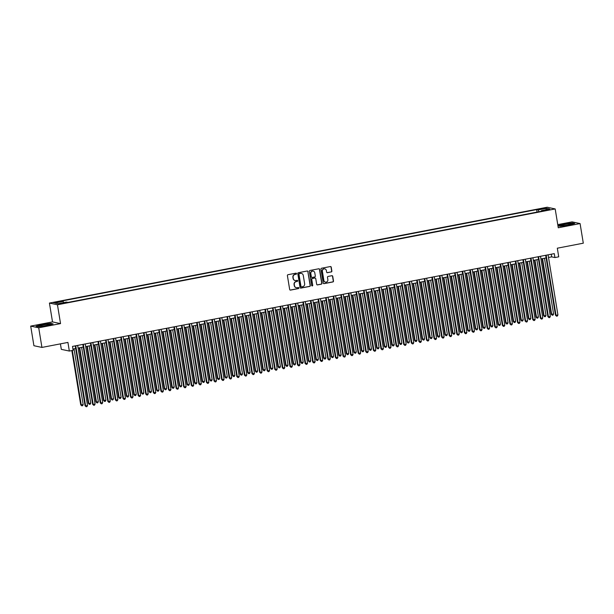 <?xml version="1.0" encoding="UTF-8"?>
<svg xmlns="http://www.w3.org/2000/svg" width="614" height="614" viewBox="0 0 614 614"><rect width="100%" height="100%" fill="white"/><g stroke="black" fill="none" stroke-linecap="round" stroke-linejoin="round"><path stroke-width="0.92" d="M296.547 273.614A0.553 0.53 102 0 0 295.933 273.176L288.02 274.696A0.783 0.752 102 0 0 287.398 275.609L289.67 289.478A0.783 0.752 102 0 0 290.545 290.1L298.458 288.58A0.553 0.53 102 0 0 298.481 287.505A0.553 0.53 102 0 0 298.281 287.498L297.253 287.697A2.51 2.41 102 0 1 294.467 285.694L294.283 284.535A2.51 2.41 102 0 1 296.263 281.611L297.283 281.412A0.553 0.53 102 0 0 297.306 280.337A0.553 0.53 102 0 0 297.107 280.337L296.078 280.537A2.51 2.41 102 0 1 293.292 278.526L293.108 277.374A2.51 2.41 102 0 1 295.088 274.45L296.109 274.251A0.553 0.53 102 0 0 296.547 273.614M295.05 280.498A2.51 2.41 102 0 1 293.078 278.48L292.886 277.328A2.51 2.41 102 0 1 294.866 274.404L295.894 274.205A0.553 0.53 102 0 0 296.025 273.161M290.146 290.069A0.783 0.752 102 0 0 290.322 290.054L298.243 288.534A0.553 0.53 102 0 0 298.373 287.49M296.224 287.667A2.51 2.41 102 0 1 294.252 285.648L294.06 284.489A2.51 2.41 102 0 1 296.04 281.565L297.069 281.365A0.553 0.53 102 0 0 297.199 280.329M541.64 208.522L539.806 209.082L543.029 208.814L544.856 208.253L541.64 208.522M331.245 271.979A0.783 0.752 102 0 0 331.867 271.058L331.23 267.174A0.783 0.752 102 0 0 330.363 266.545L321.575 268.234A0.783 0.752 102 0 0 320.953 269.155L323.225 283.016A0.783 0.752 102 0 0 324.092 283.645L332.88 281.949A0.783 0.752 102 0 0 333.502 281.035L332.734 276.338A0.783 0.752 102 0 0 331.859 275.709L328.099 276.438A0.783 0.752 102 0 0 327.485 277.351L327.861 279.677A2.103 2.019 102 0 1 325.435 282.118A2.103 2.019 102 0 1 323.877 280.444L322.381 271.319A2.103 2.019 102 0 1 324.814 268.878A2.103 2.019 102 0 1 326.372 270.551L326.617 272.071A0.783 0.752 102 0 0 327.485 272.7L331.03 271.933A0.783 0.752 102 0 0 331.652 271.012L331.015 267.128A0.783 0.752 102 0 0 330.539 266.53M38.72 327.807L60.54 323.609L52.512 321.897L30.7 326.103L38.72 327.807L41.936 347.424L67.924 342.42L69.336 351.054L73.127 350.325L72.49 346.403L554.288 253.636L554.933 257.558L558.725 256.829L557.312 248.194L583.3 243.19L580.084 223.573L572.064 221.869L557.758 224.624M60.54 323.609L57.455 304.774L555.186 208.944L558.272 227.779L580.084 223.573M308.067 271.634A0.783 0.752 102 0 0 307.2 271.004L298.412 272.7A0.783 0.752 102 0 0 297.79 273.614L300.062 287.475A0.783 0.752 102 0 0 300.929 288.104L309.717 286.408A0.783 0.752 102 0 0 310.339 285.495L307.852 271.588A0.783 0.752 102 0 0 307.376 270.989M309.993 270.467L318.781 268.778A0.783 0.752 102 0 1 319.648 269.4L321.92 283.269A0.783 0.752 102 0 1 321.299 284.182L317.538 284.904A0.783 0.752 102 0 1 316.671 284.274L315.749 278.656A0.783 0.752 102 0 0 314.875 278.027L312.38 278.51A0.783 0.752 102 0 0 311.766 279.424L312.726 285.272A0.553 0.53 102 0 1 312.089 285.917A0.553 0.53 102 0 1 311.682 285.479L309.372 271.38A0.783 0.752 102 0 1 309.993 270.467M41.936 347.424L33.916 345.72L30.7 326.103M56.572 302.464L60.018 301.604L55.229 302.18L53.456 302.725L56.572 302.464M57.455 304.774L49.427 303.07L547.166 207.233L555.186 208.944M537.035 212.091L536.628 209.604L61.653 301.06L63.173 301.382L63.687 302.618M536.628 209.604L538.148 209.927L546.491 208.323L549.791 209.021L541.448 210.633L542.96 210.955L67.993 302.403L66.473 302.08L58.123 303.684L54.83 302.986L63.173 301.382M60.418 343.871L61.316 349.351L69.336 351.054M52.512 321.897L49.427 303.07M548.509 257.473L551.679 256.867L554.933 257.558M72.92 349.044L75.683 348.514M78.085 348.054L83.274 347.056M85.676 346.588L90.857 345.59M93.267 345.129L98.447 344.132M100.85 343.671L106.038 342.673M108.44 342.205L113.621 341.207M116.023 340.747L121.211 339.749M123.614 339.289L128.794 338.291M131.204 337.823L136.385 336.825M138.787 336.365L143.975 335.367M146.378 334.906L151.558 333.909M153.96 333.44L159.149 332.443M161.551 331.982L166.732 330.984M169.142 330.524L174.322 329.518M176.725 329.058L181.913 328.06M184.315 327.6L189.496 326.602M191.898 326.134L197.086 325.136M199.489 324.676L204.669 323.678M207.079 323.217L212.26 322.22M214.662 321.751L219.843 320.754M222.253 320.293L227.433 319.295M229.836 318.835L235.024 317.837M237.426 317.369L242.607 316.371M245.009 315.911L250.197 314.913M252.6 314.452L257.78 313.455M260.19 312.986L265.371 311.989M267.773 311.528L272.961 310.531M275.364 310.07L280.544 309.072M282.947 308.604L288.135 307.606M290.537 307.146L295.718 306.148M298.128 305.688L303.308 304.69M305.711 304.222L310.899 303.224M313.301 302.763L318.482 301.766M320.884 301.305L326.072 300.307M328.475 299.839L333.655 298.841M336.065 298.381L341.246 297.383M343.648 296.923L348.836 295.925M351.239 295.457L356.419 294.459M358.822 293.999L364.01 293.001M366.412 292.54L371.593 291.543M374.003 291.074L379.183 290.077M381.586 289.616L386.766 288.618M389.176 288.158L394.357 287.16M396.759 286.692L401.947 285.694M404.35 285.234L409.53 284.236M411.933 283.775L417.121 282.778M419.523 282.31L424.704 281.312M427.114 280.851L432.294 279.854M434.697 279.393L439.885 278.395M442.287 277.927L447.468 276.929M449.87 276.469L455.058 275.471M457.461 275.011L462.641 274.013M465.051 273.545L470.232 272.547M472.634 272.086L477.822 271.089M480.225 270.628L485.405 269.63M487.808 269.162L492.996 268.164M495.398 267.704L500.579 266.706M502.989 266.246L508.169 265.24M510.572 264.78L515.76 263.782M518.162 263.322L523.343 262.324M525.745 261.856L530.933 260.858M533.336 260.397L538.516 259.4M540.926 258.939L546.107 257.941M551.249 254.219L551.679 256.867M541.448 210.633L541.371 211.262M538.9 211.738L538.148 209.927M546.491 208.323L545.877 209.781M46.994 325.566L53.103 323.9L50.686 323.386L42.159 324.545L36.042 326.211L38.459 326.725L46.994 325.566M557.957 225.829L560.098 226.29L568.625 225.138L574.742 223.465L572.325 222.951L563.798 224.11L557.934 225.706M300.538 288.066A0.783 0.752 102 0 0 300.714 288.058L309.502 286.362A0.783 0.752 102 0 0 310.124 285.449L307.852 271.588M299.402 273.614A0.553 0.53 102 0 0 298.972 274.258L300.967 286.423A0.553 0.53 102 0 0 301.574 286.868L302.656 286.661A2.51 2.41 102 0 0 304.636 283.737L303.27 275.417A2.51 2.41 102 0 0 300.484 273.407L299.187 273.568A0.553 0.53 102 0 0 298.757 274.212L298.972 274.258M301.267 286.83A0.553 0.53 102 0 1 300.745 286.377L298.757 274.212M301.305 273.399A2.51 2.41 102 0 0 300.269 273.36L300.484 273.407M299.187 273.568L300.269 273.36M317.146 284.873A0.783 0.752 102 0 0 317.323 284.858L321.084 284.136A0.783 0.752 102 0 0 321.705 283.223L319.433 269.354A0.783 0.752 102 0 0 318.958 268.763M315.059 278.019A0.783 0.752 102 0 0 314.66 277.981L312.165 278.464A0.783 0.752 102 0 0 311.544 279.378L312.726 285.272M311.981 285.878A0.553 0.53 102 0 0 312.503 285.226M314.79 272.823A2.103 2.019 102 0 0 313.24 271.15A2.103 2.019 102 0 0 310.807 273.591L311.336 276.799A0.783 0.752 102 0 0 312.204 277.428L314.698 276.952A0.783 0.752 102 0 0 315.32 276.039L314.79 272.823M313.132 271.127A2.103 2.019 102 0 0 310.592 273.537L310.807 273.591M311.812 277.398A0.783 0.752 102 0 1 311.121 276.753L310.592 273.537M327.093 272.662A0.783 0.752 102 0 0 327.27 272.654L331.03 271.933M324.706 268.863A2.103 2.019 102 0 0 322.166 271.273L322.381 271.319M325.328 282.087A2.103 2.019 102 0 1 323.662 280.398L322.166 271.273M323.701 283.607A0.783 0.752 102 0 0 323.877 283.599L332.665 281.903A0.783 0.752 102 0 0 333.287 280.989L332.512 276.292A0.783 0.752 102 0 0 332.044 275.701M71.838 350.571L80.726 404.849L83.166 404.603L74.033 348.829M72.345 350.479L81.263 404.964L81.839 405.839L80.726 404.849M83.166 404.603L82.598 405.693L81.839 405.839M75.253 345.866L85.062 405.777L85.607 405.892L75.76 345.774M87.503 405.524L86.935 406.621L86.175 406.767L85.607 405.892L87.503 405.524L77.656 345.406M86.175 406.767L85.062 405.777M43.195 324.913A5.196 0.545 -9.3 0 0 39.572 326.134A5.196 0.545 -9.3 0 0 46.012 325.512A5.196 0.545 -9.3 0 0 49.657 324.484A5.196 0.545 -9.3 0 0 43.195 324.913M36.456 326.295L42.259 324.714L50.525 323.601L52.604 324.038M561.265 225.453A5.196 0.545 -9.3 0 0 561.211 225.699A5.196 0.545 -9.3 0 0 566.123 225.346A5.196 0.545 -9.3 0 0 571.212 224.102A5.196 0.545 -9.3 0 0 571.296 224.049A5.196 0.545 -9.3 0 0 567.282 224.072A5.196 0.545 -9.3 0 0 561.265 225.453M558.095 225.86L563.898 224.279L572.164 223.166L574.244 223.603M79.214 347.831L88.309 403.39L88.853 403.505L90.749 403.137L81.616 347.37M79.72 347.739L88.853 403.505L89.429 404.38L88.309 403.39M90.749 403.137L90.189 404.235L89.429 404.38M86.804 346.373L95.899 401.932L96.444 402.047L98.34 401.679L89.207 345.912M87.311 346.273L96.444 402.047L97.012 402.922L95.899 401.932M98.34 401.679L97.772 402.776L97.012 402.922M94.387 344.914L103.49 400.466L105.923 400.221L96.797 344.446M94.894 344.815L104.027 400.581L104.603 401.456L103.49 400.466M105.923 400.221L105.362 401.31L104.603 401.456M101.978 343.449L111.073 399.008L111.618 399.123L113.513 398.755L104.38 342.988M102.484 343.356L111.618 399.123L112.193 399.998L111.073 399.008M113.513 398.755L112.945 399.852L112.193 399.998M82.836 344.408L92.653 404.311L93.19 404.426L83.343 344.308M95.086 404.066L94.525 405.156L93.765 405.301L93.19 404.426L95.086 404.066L85.246 343.947M93.765 405.301L92.653 404.311M90.427 342.95L100.235 402.853L100.78 402.968L90.933 342.85M102.676 402.6L102.108 403.697L101.356 403.843L100.78 402.968L102.676 402.6L92.829 342.482M101.356 403.843L100.235 402.853M98.017 341.484L107.826 401.387L108.363 401.51L98.524 341.392M110.267 401.142L109.699 402.239L108.939 402.385L108.363 401.51L110.267 401.142L100.42 341.023M108.939 402.385L107.826 401.387M105.6 340.026L115.409 399.929L115.954 400.044L106.107 339.926M117.85 399.683L117.289 400.773L116.53 400.919L115.954 400.044L117.85 399.683L108.003 339.565M116.53 400.919L115.409 399.929M109.561 341.99L118.663 397.55L119.2 397.665L121.104 397.296L111.971 341.53M110.075 341.891L119.2 397.665L119.776 398.54L118.663 397.55M121.104 397.296L120.536 398.394L119.776 398.54M113.191 338.567L123 398.471L123.544 398.586L113.697 338.467M125.44 398.217L124.872 399.315L124.112 399.461L123.544 398.586L125.44 398.217L115.593 338.099M124.112 399.461L123 398.471M117.151 340.532L126.246 396.084L128.687 395.838L119.553 340.064M117.658 340.432L126.791 396.199L127.367 397.074L126.246 396.084M128.687 395.838L128.126 396.928L127.367 397.074M120.774 337.101L130.59 397.005L131.127 397.128L121.28 337.002M133.023 396.759L132.463 397.857L131.703 398.002L131.127 397.128L133.023 396.759L123.184 336.641M131.703 398.002L130.59 397.005M124.742 339.066L133.837 394.625L134.382 394.741L136.277 394.372L127.144 338.606M125.248 338.974L134.382 394.741L134.95 395.616L133.837 394.625M136.277 394.372L135.709 395.47L134.95 395.616M128.364 335.643L138.173 395.546L138.718 395.662L128.871 335.543M140.614 395.301L140.046 396.391L139.286 396.537L138.718 395.662L140.614 395.301L130.767 335.183M139.286 396.537L138.173 395.546M132.325 337.608L141.427 393.167L141.964 393.282L143.86 392.914L134.727 337.147M132.831 337.508L141.964 393.282L142.54 394.157L141.427 393.167M143.86 392.914L143.3 394.011L142.54 394.157M135.955 334.185L145.764 394.088L146.301 394.203L136.462 334.085M148.197 393.835L147.636 394.932L146.876 395.078L146.301 394.203L148.197 393.835L138.357 333.717M146.876 395.078L145.764 394.088M139.915 336.15L149.01 391.701L151.451 391.456L142.318 335.681M140.422 336.05L149.555 391.816L150.131 392.691L149.01 391.701M151.451 391.456L150.883 392.546L150.131 392.691M143.538 332.719L153.346 392.622L153.891 392.737L144.044 332.619M155.787 392.377L155.227 393.474L154.467 393.62L153.891 392.737L155.787 392.377L145.94 332.258M154.467 393.62L153.346 392.622M147.498 334.684L156.601 390.243L157.138 390.358L159.041 389.99L149.908 334.223M148.012 334.592L157.138 390.358L157.714 391.233L156.601 390.243M159.041 389.99L158.473 391.087L157.714 391.233M151.128 331.261L160.937 391.164L161.482 391.279L151.635 331.161M163.378 390.918L162.81 392.008L162.05 392.154L161.482 391.279L163.378 390.918L153.531 330.8M162.05 392.154L160.937 391.164M155.089 333.225L164.184 388.785L164.729 388.9L166.624 388.532L157.491 332.765M155.595 333.126L164.729 388.9L165.304 389.775L164.184 388.785M166.624 388.532L166.064 389.629L165.304 389.775M158.711 329.795L168.52 389.706L169.065 389.821L159.218 329.703M170.961 389.453L170.4 390.55L169.641 390.696L169.065 389.821L170.961 389.453L161.121 329.334M169.641 390.696L168.52 389.706M162.679 331.767L171.774 387.319L174.215 387.073L165.082 331.299M163.186 331.667L172.319 387.434L172.887 388.309L171.774 387.319M174.215 387.073L173.647 388.163L172.887 388.309M166.302 328.337L176.111 388.24L176.655 388.355L166.808 328.237M178.551 387.994L177.983 389.092L177.223 389.238L176.655 388.355L178.551 387.994L168.704 327.876M177.223 389.238L176.111 388.24M170.262 330.301L179.365 385.861L179.902 385.976L181.798 385.607L172.664 329.841M170.769 330.209L179.902 385.976L180.478 386.851L179.365 385.861M181.798 385.607L181.237 386.705L180.478 386.851M173.885 326.878L183.701 386.782L184.238 386.897L174.399 326.778M186.134 386.536L185.574 387.626L184.814 387.772L184.238 386.897L186.134 386.536L176.295 326.418M184.814 387.772L183.701 386.782M177.853 328.843L186.948 384.395L187.493 384.517L189.388 384.149L180.255 328.383M178.359 328.743L187.493 384.517L188.061 385.392L186.948 384.395M189.388 384.149L188.82 385.247L188.061 385.392M181.475 325.412L191.284 385.323L191.829 385.438L181.982 325.32M193.725 385.07L193.157 386.168L192.405 386.313L191.829 385.438L193.725 385.07L183.878 324.952M192.405 386.313L191.284 385.323M185.436 327.385L194.538 382.936L196.979 382.691L187.846 326.917M185.942 327.285L195.075 383.052L195.651 383.927L194.538 382.936M196.979 382.691L196.411 383.781L195.651 383.927M189.066 323.954L198.875 383.857L199.412 383.973L189.572 323.854M201.315 383.612L200.747 384.709L199.987 384.855L199.412 383.973L201.315 383.612L191.468 323.494M199.987 384.855L198.875 383.857M193.026 325.919L202.121 381.478L202.666 381.593L204.562 381.225L195.429 325.458M193.533 325.827L202.666 381.593L203.242 382.468L202.121 381.478M204.562 381.225L204.001 382.322L203.242 382.468M196.649 322.496L206.457 382.399L207.002 382.514L197.155 322.396M208.898 382.154L208.338 383.243L207.578 383.389L207.002 382.514L208.898 382.154L199.059 322.028M207.578 383.389L206.457 382.399M200.617 324.461L209.712 380.012L210.257 380.135L212.152 379.767L203.019 324M201.123 324.361L210.257 380.135L210.825 381.01L209.712 380.012M212.152 379.767L211.584 380.864L210.825 381.01M204.239 321.03L214.048 380.941L214.593 381.056L204.746 320.938M216.489 380.688L215.921 381.785L215.161 381.931L214.593 381.056L216.489 380.688L206.642 320.569M215.161 381.931L214.048 380.941M208.2 323.002L217.295 378.554L219.735 378.308L210.602 322.534M208.706 322.903L217.84 378.669L218.415 379.544L217.295 378.554M219.735 378.308L219.175 379.398L218.415 379.544M211.822 319.572L221.639 379.475L222.176 379.59L212.337 319.472M224.072 379.229L223.511 380.327L222.752 380.473L222.176 379.59L224.072 379.229L214.232 319.111M222.752 380.473L221.639 379.475M215.79 321.536L224.885 377.096L225.43 377.211L227.326 376.842L218.193 321.076M216.297 321.444L225.43 377.211L225.998 378.086L224.885 377.096M227.326 376.842L226.758 377.94L225.998 378.086M219.413 318.113L229.222 378.017L229.766 378.132L219.919 318.014M231.662 377.763L231.094 378.861L230.342 379.007L229.766 378.132L231.662 377.763L221.815 317.645M230.342 379.007L229.222 378.017M223.373 320.078L232.476 375.63L234.909 375.384L225.783 319.618M223.88 319.978L233.013 375.745L233.589 376.628L232.476 375.63M234.909 375.384L234.348 376.482L233.589 376.628M227.003 316.647L236.812 376.559L237.349 376.674L227.51 316.555M239.253 376.305L238.685 377.403L237.925 377.549L237.349 376.674L239.253 376.305L229.406 316.187M237.925 377.549L236.812 376.559M230.964 318.62L240.059 374.172L242.499 373.926L233.366 318.152M231.47 318.52L240.604 374.287L241.179 375.162L240.059 374.172M242.499 373.926L241.931 375.016L241.179 375.162M234.586 315.189L244.395 375.093L244.94 375.208L235.093 315.089M246.836 374.847L246.275 375.937L245.516 376.09L244.94 375.208L246.836 374.847L236.989 314.729M245.516 376.09L244.395 375.093M238.554 317.154L247.649 372.713L248.186 372.828L250.09 372.46L240.957 316.694M239.061 317.062L248.186 372.828L248.762 373.703L247.649 372.713M250.09 372.46L249.522 373.558L248.762 373.703M242.177 313.731L251.986 373.634L252.531 373.749L242.683 313.631M254.426 373.381L253.858 374.479L253.098 374.624L252.531 373.749L254.426 373.381L244.579 313.263M253.098 374.624L251.986 373.634M246.137 315.696L255.232 371.247L257.673 371.002L248.54 315.235M246.644 315.596L255.777 371.363L256.353 372.245L255.232 371.247M257.673 371.002L257.113 372.099L256.353 372.245M249.76 312.265L259.576 372.176L260.113 372.291L250.266 312.173M262.009 371.923L261.449 373.02L260.689 373.166L260.113 372.291L262.009 371.923L252.17 311.805M260.689 373.166L259.576 372.176M253.728 314.238L262.823 369.789L265.263 369.544L256.13 313.769M254.234 314.138L263.368 369.904L263.936 370.779L262.823 369.789M265.263 369.544L264.695 370.633L263.936 370.779M257.35 310.807L267.159 370.71L267.704 370.825L257.857 310.707M269.6 370.465L269.032 371.554L268.28 371.7L267.704 370.825L269.6 370.465L259.753 310.346M268.28 371.7L267.159 370.71M261.311 312.772L270.413 368.331L270.951 368.446L272.846 368.078L263.721 312.311M261.817 312.672L270.951 368.446L271.526 369.321L270.413 368.331M272.846 368.078L272.286 369.175L271.526 369.321M264.941 309.349L274.75 369.252L275.287 369.367L265.448 309.249M277.19 368.999L276.622 370.096L275.863 370.242L275.287 369.367L277.19 368.999L267.343 308.88M275.863 370.242L274.75 369.252M268.901 311.313L277.996 366.865L280.437 366.619L271.304 310.853M269.408 311.214L278.541 366.98L279.117 367.863L277.996 366.865M280.437 366.619L279.869 367.717L279.117 367.863M272.524 307.883L282.333 367.794L282.877 367.909L273.03 307.791M284.773 367.54L284.213 368.638L283.453 368.784L282.877 367.909L284.773 367.54L274.926 307.422M283.453 368.784L282.333 367.794M276.484 309.855L285.587 365.407L288.027 365.161L278.894 309.387M276.998 309.755L286.124 365.522L286.7 366.397L285.587 365.407M288.027 365.161L287.459 366.251L286.7 366.397M280.114 306.424L289.923 366.328L290.468 366.443L280.621 306.325M292.364 366.082L291.796 367.172L291.036 367.318L290.468 366.443L292.364 366.082L282.517 305.964M291.036 367.318L289.923 366.328M284.075 308.389L293.17 363.948L293.715 364.064L295.61 363.695L286.477 307.929M284.581 308.289L293.715 364.064L294.29 364.939L293.17 363.948M295.61 363.695L295.05 364.793L294.29 364.939M287.697 304.966L297.514 364.869L298.051 364.985L288.204 304.866M299.947 364.616L299.386 365.714L298.627 365.86L298.051 364.985L299.947 364.616L290.107 304.498M298.627 365.86L297.514 364.869M291.665 306.931L300.76 362.483L303.201 362.237L294.068 306.47M292.172 306.831L301.305 362.598L301.873 363.48L300.76 362.483M303.201 362.237L302.633 363.334L301.873 363.48M295.288 303.5L305.097 363.411L305.642 363.526L295.794 303.408M307.537 363.158L306.969 364.255L306.209 364.401L305.642 363.526L307.537 363.158L297.69 303.04M306.209 364.401L305.097 363.411M299.248 305.465L308.351 361.024L308.888 361.139L310.784 360.771L301.651 305.004M299.755 305.373L308.888 361.139L309.464 362.014L308.351 361.024M310.784 360.771L310.224 361.869L309.464 362.014M302.879 302.042L312.687 361.945L313.224 362.06L303.385 301.942M315.12 361.7L314.56 362.79L313.8 362.935L313.224 362.06L315.12 361.7L305.281 301.581M313.8 362.935L312.687 361.945M306.839 304.007L315.934 359.566L316.479 359.681L318.374 359.313L309.241 303.546M307.345 303.907L316.479 359.681L317.054 360.556L315.934 359.566M318.374 359.313L317.806 360.41L317.054 360.556M310.461 300.584L320.27 360.487L320.815 360.602L310.968 300.484M322.711 360.234L322.15 361.331L321.391 361.477L320.815 360.602L322.711 360.234L312.864 300.116M321.391 361.477L320.27 360.487M314.422 302.548L323.524 358.1L325.965 357.855L316.832 302.088M314.936 302.449L324.062 358.215L324.637 359.098L323.524 358.1M325.965 357.855L325.397 358.944L324.637 359.098M318.052 299.118L327.861 359.029L328.406 359.144L318.559 299.026M330.301 358.776L329.733 359.873L328.974 360.019L328.406 359.144L330.301 358.776L320.454 298.657M328.974 360.019L327.861 359.029M322.012 301.083L331.107 356.642L331.652 356.757L333.548 356.389L324.415 300.622M322.519 300.99L331.652 356.757L332.228 357.632L331.107 356.642M333.548 356.389L332.988 357.486L332.228 357.632M325.635 297.66L335.444 357.563L335.988 357.678L326.141 297.56M337.884 357.317L337.324 358.407L336.564 358.553L335.988 357.678L337.884 357.317L328.045 297.199M336.564 358.553L335.444 357.563M329.603 299.624L338.698 355.184L339.243 355.299L341.138 354.93L332.005 299.164M330.109 299.525L339.243 355.299L339.811 356.174L338.698 355.184M341.138 354.93L340.57 356.028L339.811 356.174M333.225 296.201L343.034 356.105L343.579 356.22L333.732 296.101M345.475 355.851L344.907 356.949L344.147 357.095L343.579 356.22L345.475 355.851L335.628 295.733M344.147 357.095L343.034 356.105M337.186 298.166L346.288 353.718L348.721 353.472L339.588 297.698M337.692 298.066L346.826 353.833L347.401 354.708L346.288 353.718M348.721 353.472L348.161 354.562L347.401 354.708M340.808 294.735L350.625 354.646L351.162 354.762L341.323 294.643M353.058 354.393L352.497 355.491L351.738 355.636L351.162 354.762L353.058 354.393L343.218 294.275M351.738 355.636L350.625 354.646M344.776 296.7L353.871 352.259L354.416 352.375L356.312 352.006L347.179 296.24M345.283 296.608L354.416 352.375L354.984 353.25L353.871 352.259M356.312 352.006L355.744 353.104L354.984 353.25M348.399 293.277L358.208 353.18L358.753 353.296L348.906 293.177M360.648 352.935L360.08 354.025L359.328 354.171L358.753 353.296L360.648 352.935L350.801 292.817M359.328 354.171L358.208 353.18M352.359 295.242L361.462 350.801L361.999 350.916L363.902 350.548L354.769 294.781M352.866 295.142L361.999 350.916L362.575 351.791L361.462 350.801M363.902 350.548L363.334 351.645L362.575 351.791M355.99 291.819L365.798 351.722L366.335 351.837L356.496 291.719M368.239 351.469L367.671 352.566L366.911 352.712L366.335 351.837L368.239 351.469L358.392 291.351M366.911 352.712L365.798 351.722M359.95 293.784L369.045 349.335L371.485 349.09L362.352 293.315M360.456 293.684L369.59 349.45L370.165 350.325L369.045 349.335M371.485 349.09L370.925 350.18L370.165 350.325M363.572 290.353L373.381 350.264L373.926 350.379L364.079 290.261M375.822 350.011L375.261 351.108L374.502 351.254L373.926 350.379L375.822 350.011L365.982 289.892M374.502 351.254L373.381 350.264M367.54 292.318L376.635 347.877L377.18 347.992L379.076 347.624L369.943 291.857M368.047 292.226L377.18 347.992L377.748 348.867L376.635 347.877M379.076 347.624L378.508 348.721L377.748 348.867M371.163 288.895L380.972 348.798L381.517 348.913L371.67 288.795M383.412 348.552L382.844 349.642L382.085 349.788L381.517 348.913L383.412 348.552L373.565 288.434M382.085 349.788L380.972 348.798M375.123 290.859L384.218 346.419L384.763 346.534L386.659 346.166L377.526 290.399M375.63 290.76L384.763 346.534L385.339 347.409L384.218 346.419M386.659 346.166L386.099 347.263L385.339 347.409M378.746 287.436L388.562 347.34L389.099 347.455L379.26 287.337M390.995 347.087L390.435 348.184L389.675 348.33L389.099 347.455L390.995 347.087L381.156 286.968M389.675 348.33L388.562 347.34M382.714 289.401L391.809 344.953L394.249 344.707L385.116 288.933M383.22 289.301L392.354 345.068L392.922 345.943L391.809 344.953M394.249 344.707L393.681 345.797L392.922 345.943M386.336 285.971L396.145 345.882L396.69 345.997L386.843 285.878M398.586 345.628L398.018 346.726L397.266 346.872L396.69 345.997L398.586 345.628L388.739 285.51M397.266 346.872L396.145 345.882M390.297 287.935L399.399 343.495L399.937 343.61L401.832 343.241L392.707 287.475M390.803 287.843L399.937 343.61L400.512 344.485L399.399 343.495M401.832 343.241L401.272 344.339L400.512 344.485M393.927 284.512L403.736 344.416L404.273 344.531L394.434 284.412M406.176 344.17L405.608 345.26L404.849 345.406L404.273 344.531L406.176 344.17L396.329 284.052M404.849 345.406L403.736 344.416M397.887 286.477L406.982 342.036L407.527 342.151L409.423 341.783L400.29 286.017M398.394 286.377L407.527 342.151L408.103 343.026L406.982 342.036M409.423 341.783L408.855 342.881L408.103 343.026M401.51 283.054L411.319 342.957L411.864 343.072L402.016 282.954M413.759 342.704L413.199 343.802L412.439 343.947L411.864 343.072L413.759 342.704L403.912 282.586M412.439 343.947L411.319 342.957M405.478 285.019L414.573 340.57L417.013 340.325L407.88 284.551M405.984 284.919L415.11 340.686L415.686 341.561L414.573 340.57M417.013 340.325L416.445 341.415L415.686 341.561M409.101 281.588L418.909 341.499L419.454 341.614L409.607 281.496M421.35 341.246L420.782 342.343L420.022 342.489L419.454 341.614L421.35 341.246L411.503 281.128M420.022 342.489L418.909 341.499M413.061 283.553L422.156 339.112L422.701 339.227L424.596 338.859L415.463 283.092M413.567 283.461L422.701 339.227L423.276 340.102L422.156 339.112M424.596 338.859L424.036 339.956L423.276 340.102M416.683 280.13L426.5 340.033L427.037 340.148L417.198 280.03M428.933 339.788L428.372 340.877L427.613 341.023L427.037 340.148L428.933 339.788L419.093 279.669M427.613 341.023L426.5 340.033M420.651 282.095L429.746 337.654L430.291 337.769L432.187 337.401L423.054 281.634M421.158 281.995L430.291 337.769L430.859 338.644L429.746 337.654M432.187 337.401L431.619 338.498L430.859 338.644M424.274 278.672L434.083 338.575L434.628 338.69L424.781 278.572M436.523 338.322L435.955 339.419L435.203 339.565L434.628 338.69L436.523 338.322L426.676 278.203M435.203 339.565L434.083 338.575M428.234 280.636L437.337 336.188L439.77 335.942L430.644 280.168M428.741 280.537L437.874 336.303L438.45 337.178L437.337 336.188M439.77 335.942L439.21 337.032L438.45 337.178M431.865 277.206L441.673 337.109L442.21 337.232L432.371 277.114M444.114 336.863L443.546 337.961L442.786 338.107L442.21 337.232L444.114 336.863L434.267 276.745M442.786 338.107L441.673 337.109M435.825 279.17L444.92 334.73L445.465 334.845L447.36 334.476L438.227 278.71M436.331 279.078L445.465 334.845L446.04 335.72L444.92 334.73M447.36 334.476L446.792 335.574L446.04 335.72M439.447 275.747L449.256 335.651L449.801 335.766L439.954 275.648M451.697 335.405L451.136 336.495L450.377 336.641L449.801 335.766L451.697 335.405L441.85 275.287M450.377 336.641L449.256 335.651M443.408 277.712L452.51 333.272L453.048 333.387L454.951 333.018L445.818 277.252M443.922 277.612L453.048 333.387L453.623 334.262L452.51 333.272M454.951 333.018L454.383 334.116L453.623 334.262M447.038 274.289L456.847 334.193L457.392 334.308L447.545 274.189M459.287 333.939L458.719 335.037L457.96 335.183L457.392 334.308L459.287 333.939L449.44 273.821M457.96 335.183L456.847 334.193M450.998 276.254L460.093 331.806L462.534 331.56L453.401 275.786M451.505 276.154L460.638 331.921L461.214 332.796L460.093 331.806M462.534 331.56L461.974 332.65L461.214 332.796M454.621 272.823L464.437 332.727L464.975 332.849L455.127 272.723M466.87 332.481L466.31 333.579L465.55 333.724L464.975 332.849L466.87 332.481L457.031 272.363M465.55 333.724L464.437 332.727M458.589 274.788L467.684 330.347L468.229 330.462L470.124 330.094L460.991 274.328M459.095 274.696L468.229 330.462L468.797 331.337L467.684 330.347M470.124 330.094L469.556 331.192L468.797 331.337M462.212 271.365L472.02 331.268L472.565 331.383L462.718 271.265M474.461 331.023L473.893 332.113L473.133 332.258L472.565 331.383L474.461 331.023L464.614 270.904M473.133 332.258L472.02 331.268M466.172 273.33L475.274 328.889L475.812 329.004L477.707 328.636L468.574 272.869M466.678 273.23L475.812 329.004L476.387 329.879L475.274 328.889M477.707 328.636L477.147 329.733L476.387 329.879M469.802 269.907L479.611 329.81L480.148 329.925L470.309 269.807M482.044 329.557L481.483 330.654L480.724 330.8L480.148 329.925L482.044 329.557L472.204 269.439M480.724 330.8L479.611 329.81M473.762 271.872L482.857 327.423L485.298 327.178L476.165 271.403M474.269 271.772L483.402 327.538L483.978 328.413L482.857 327.423M485.298 327.178L484.73 328.267L483.978 328.413M477.385 268.441L487.194 328.344L487.739 328.459L477.892 268.341M489.634 328.099L489.074 329.196L488.314 329.342L487.739 328.459L489.634 328.099L479.787 267.98M488.314 329.342L487.194 328.344M481.345 270.406L490.448 325.965L490.985 326.08L492.889 325.712L483.755 269.945M481.86 270.313L490.985 326.08L491.561 326.955L490.448 325.965M492.889 325.712L492.321 326.809L491.561 326.955M484.976 266.983L494.784 326.886L495.329 327.001L485.482 266.883M497.225 326.64L496.657 327.73L495.897 327.876L495.329 327.001L497.225 326.64L487.378 266.522M495.897 327.876L494.784 326.886M488.936 268.947L498.031 324.507L498.576 324.622L500.471 324.253L491.338 268.487M489.442 268.848L498.576 324.622L499.151 325.497L498.031 324.507M500.471 324.253L499.911 325.351L499.151 325.497M492.558 265.524L502.367 325.428L502.912 325.543L493.065 265.425M504.808 325.174L504.247 326.272L503.488 326.418L502.912 325.543L504.808 325.174L494.968 265.056M503.488 326.418L502.367 325.428M496.526 267.489L505.621 323.041L508.062 322.795L498.929 267.021M497.033 267.389L506.166 323.156L506.734 324.031L505.621 323.041M508.062 322.795L507.494 323.885L506.734 324.031M500.149 264.058L509.958 323.962L510.503 324.077L500.656 263.959M512.398 323.716L511.83 324.814L511.071 324.959L510.503 324.077L512.398 323.716L502.551 263.598M511.071 324.959L509.958 323.962M504.109 266.023L513.212 321.582L513.749 321.698L515.645 321.329L506.512 265.563M504.616 265.931L513.749 321.698L514.325 322.573L513.212 321.582M515.645 321.329L515.085 322.427L514.325 322.573M507.732 262.6L517.548 322.503L518.086 322.619L508.246 262.5M519.981 322.258L519.421 323.348L518.661 323.494L518.086 322.619L519.981 322.258L510.142 262.14M518.661 323.494L517.548 322.503M511.7 264.565L520.795 320.124L521.34 320.239L523.235 319.871L514.102 264.104M512.206 264.465L521.34 320.239L521.908 321.114L520.795 320.124M523.235 319.871L522.668 320.968L521.908 321.114M515.323 261.134L525.131 321.045L525.676 321.16L515.829 261.042M527.572 320.792L527.004 321.889L526.252 322.035L525.676 321.16L527.572 320.792L517.725 260.674M526.252 322.035L525.131 321.045M519.283 263.107L528.385 318.658L530.826 318.413L521.693 262.638M519.789 263.007L528.923 318.773L529.498 319.648L528.385 318.658M530.826 318.413L530.258 319.503L529.498 319.648M522.913 259.676L532.722 319.579L533.259 319.694L523.42 259.576M535.162 319.334L534.594 320.431L533.835 320.577L533.259 319.694L535.162 319.334L525.315 259.215M533.835 320.577L532.722 319.579M526.873 261.641L535.968 317.2L536.513 317.315L538.409 316.947L529.276 261.18M527.38 261.549L536.513 317.315L537.089 318.19L535.968 317.2M538.409 316.947L537.849 318.044L537.089 318.19M530.496 258.218L540.305 318.121L540.85 318.236L531.003 258.118M542.745 317.875L542.185 318.965L541.425 319.111L540.85 318.236L542.745 317.875L532.906 257.75M541.425 319.111L540.305 318.121M534.464 260.183L543.559 315.734L544.104 315.857L545.999 315.489L536.866 259.722M534.971 260.083L544.104 315.857L544.672 316.732L543.559 315.734M545.999 315.489L545.432 316.586L544.672 316.732M538.087 256.752L547.895 316.663L548.44 316.778L538.593 256.66M550.336 316.41L549.768 317.507L549.008 317.653L548.44 316.778L550.336 316.41L540.489 256.291M549.008 317.653L547.895 316.663M542.047 258.724L551.142 314.276L553.582 314.03L544.449 258.256M542.553 258.624L551.687 314.391L552.262 315.266L551.142 314.276M553.582 314.03L553.022 315.12L552.262 315.266M545.669 255.294L555.486 315.197L556.023 315.312L546.184 255.194M557.919 314.951L557.359 316.049L556.599 316.195L556.023 315.312L557.919 314.951L548.079 254.833M556.599 316.195L555.486 315.197M55.306 302.671L55.229 302.18M56.987 302.387L56.895 301.858"/></g></svg>
